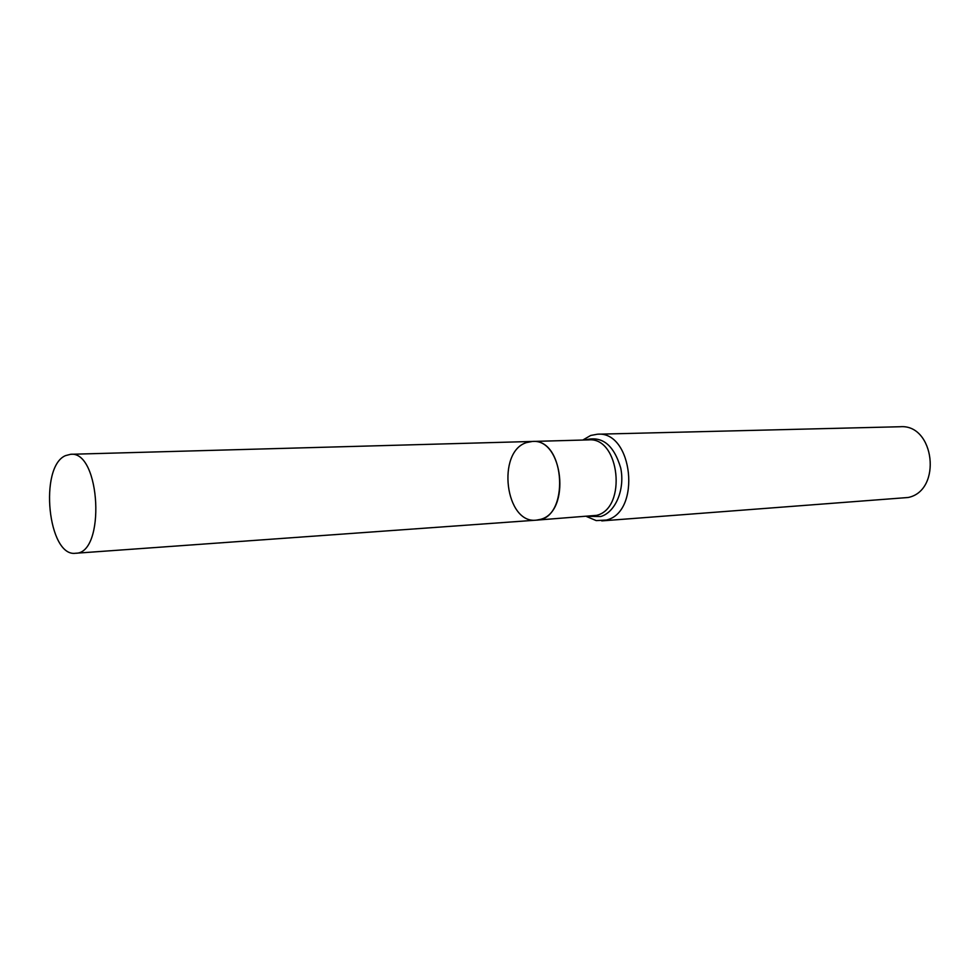 <?xml version="1.0" encoding="UTF-8"?>
<svg xmlns="http://www.w3.org/2000/svg" width="980" height="980" viewBox="0 0 980 980"><rect width="100%" height="100%" fill="white"/><g stroke="black" fill="none" stroke-linecap="round" stroke-linejoin="round"><path stroke-width="1.47" d="M582.806 440.045L590.695 435.463L597.445 434.214C632.896 430.698 641.484 512.185 606.363 520.049L596.22 520.601L586.616 516.546M601.769 520.895L908.154 497.497C942.344 490.6 934.638 423.764 900.106 426.741L597.445 434.214M526.603 442.556C496.321 451.621 505.227 524.129 536.293 520.16L540.421 519.376C571.046 512.197 563.304 438.232 532.373 441.453L526.603 442.556M65.513 455.627C38.796 466.701 47.959 557.326 75.558 553.259C105.767 553.982 100.622 450.567 70.633 454.291L65.513 455.627M532.373 441.453L588.674 439.885C619.691 436.749 627.31 508.314 596.612 515.358L536.293 520.16C569.993 519.976 565.926 438.281 532.373 441.453L70.633 454.291M588.931 516.374L600.752 516.509C615.526 512.307 625.216 489.13 620.695 467.926C613.786 444.773 601.941 435.451 585.134 439.983M536.293 520.16L75.558 553.259"/></g></svg>
